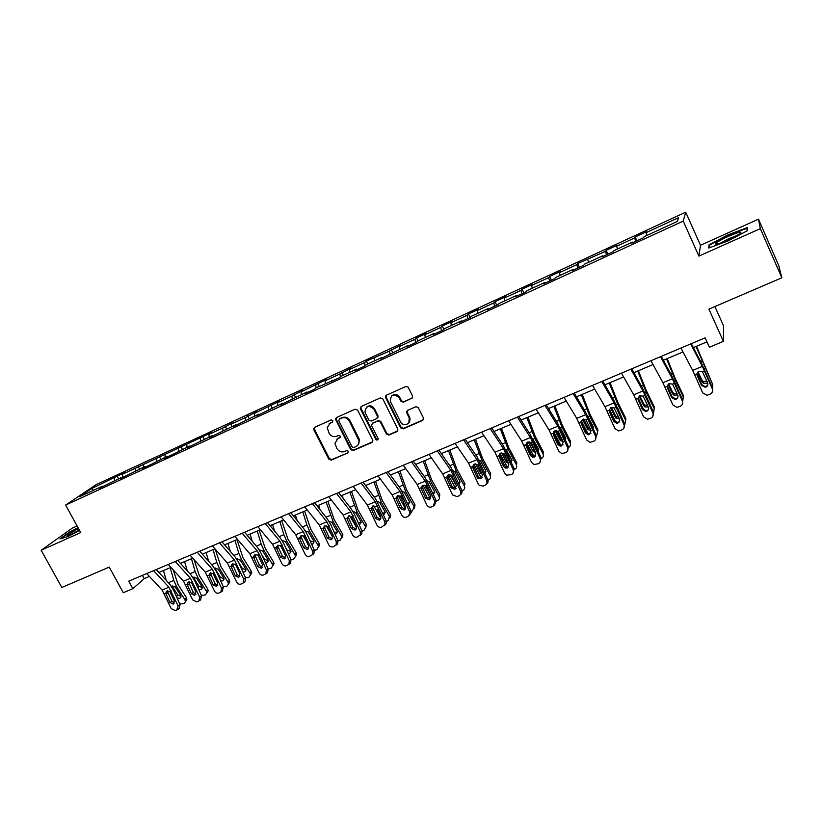 <?xml version="1.0" encoding="UTF-8"?>
<svg xmlns="http://www.w3.org/2000/svg" width="823" height="823" viewBox="0 0 823 823"><rect width="100%" height="100%" fill="white"/><g stroke="black" fill="none" stroke-linecap="round" stroke-linejoin="round"><path stroke-width="1.23" d="M332.862 420.574L331.165 419.915L314.509 427.363L313.789 429.709L328.819 459.162L331.216 460.119L347.882 452.887L348.407 451.251L346.72 450.582L344.549 451.529C341.339 452.537 338.778 451.518 336.854 448.473L334.94 443.299L337.965 438.546L340.794 436.488L338.963 435.285L336.792 436.231C333.582 437.26 331.011 436.252 329.087 433.186L327.163 427.641L330.177 423.197L332.338 422.23L332.862 420.574M411.778 398.497L412.601 396.058L408.095 387.067L405.842 386.501L386.429 395.184L385.637 397.602L400.739 427.919L403.208 428.876L422.641 420.44L423.464 418.033L418.146 407.375L415.852 406.727L407.508 410.399L406.706 412.807L409.237 417.909C412.282 423.536 403.291 427.6 400.523 421.88L390.514 401.778C390.287 394.978 393.116 393.497 398.99 397.344L401.058 401.418L403.435 402.19L412.539 397.838M77.105 525.959L72.29 528.129L41.15 550.268L61.848 587.488L109.253 567.098L123.275 592.694L132.832 588.692L128.717 581.151L705.126 337.841L709.375 347.244L723.396 341.37L723.612 326.001L714.909 306.567M760.329 228.629L758.467 219.175L700.486 245.275L698.892 256.107L760.329 228.629L781.85 277.773L708.912 309.15L723.396 341.37M698.892 256.107L683.224 221.089L65.624 505.075L96.178 484.624L685.703 212.18L683.224 221.089M41.15 550.268L80.736 532.574L65.624 505.075M357.645 410.111L355.197 409.154L336.412 417.559L335.465 419.082L350.732 449.646L353.139 450.603L371.945 442.445L372.85 440.459L357.645 410.111M361.215 406.469L380.308 397.921L382.777 398.877L397.89 429.174L397.077 431.53L388.868 435.1L386.419 434.133L380.319 421.942L377.86 420.975L372.449 423.361L371.543 425.398L378.117 438.597C377.901 440.264 377.119 440.521 375.772 439.369L360.453 408.856L361.215 406.469M758.467 219.175L778.774 265.603L781.85 277.773M635.15 236.973L634.636 237.94L616.622 246.252L617.229 245.244L606.14 250.367L605.471 251.396L577.633 263.525L576.82 264.625L559.434 272.639L560.34 271.508L549.63 276.456L548.674 277.618L531.586 285.499L532.635 284.305L522.101 289.171L521 290.385L504.211 298.132L505.394 296.877L495.045 301.66L493.81 302.936L477.309 310.549L478.616 309.242L468.441 313.944L467.073 315.271L450.85 322.76L452.29 321.402L442.28 326.021L440.799 327.4L424.843 334.755L426.396 333.356L416.551 337.893L414.946 339.323L399.258 346.565L400.935 345.104L389.536 351.051L366.369 361.071L364.538 362.593L349.353 369.599L351.256 368.046L339.94 373.94L325.003 380.833L327.009 379.238L301.043 391.892L303.162 390.256L291.939 396.089L277.474 402.766L279.686 401.089L254.266 413.475L256.581 411.757L245.439 417.549L231.428 424.01L233.825 422.261L222.745 428.022L208.949 434.39L211.439 432.6L122.411 474.326L125.219 472.412L117.205 476.106L91.816 488.44L79.327 496.814L102.217 486.28L99.233 488.306L123.563 476.445L120.662 478.441L145.239 466.466L142.42 468.421L150.876 464.532L167.264 456.323L164.518 458.246L173.118 454.296L189.629 446.025L186.975 447.918L212.355 435.562L209.793 437.414L235.44 424.925L232.971 426.746L258.906 414.123L256.539 415.893L282.752 403.136L280.489 404.875L306.989 391.974L304.829 393.672L314.304 389.31L316.413 387.633L339.21 377.839L341.216 376.214L356.688 369.085L354.754 370.689L364.548 366.184L366.43 364.599L382.16 357.357L380.349 358.91L408.074 345.423L406.377 346.925L416.51 342.265L418.166 340.773L434.431 333.284L432.867 334.735L443.175 329.992L444.698 328.552L461.25 320.929L459.81 322.328L470.303 317.503L471.692 316.125L488.533 308.368L487.237 309.705L497.905 304.798L499.16 303.471L516.299 295.58L515.136 296.866L526.01 291.867L527.111 290.601L544.559 282.567L543.55 283.791L554.609 278.699L555.566 277.495L573.333 269.316L572.469 270.479L583.733 265.294L584.536 264.162L602.621 255.83L601.911 256.92L613.382 251.643L614.03 250.573L632.445 242.096L631.899 243.114L643.586 237.744L644.059 236.746L677.422 221.377L678.594 217.653L645.993 232.703L646.436 231.757L635.15 236.973L636.899 240.82M635.757 241.345L634.636 237.94M617.497 248.978L616.622 246.252M632.445 242.096L632.825 242.692M606.53 254.801L605.471 251.396M588.589 262.29L587.776 259.564M602.621 255.83L603.012 256.416M577.808 268.02L576.82 264.625M560.196 275.366L559.434 272.639M573.333 269.316L573.744 269.893M549.589 281.003L548.674 277.618M532.296 288.215L531.586 285.499M544.559 282.567L544.991 283.122M521.864 293.77L521 290.385M504.869 300.848L504.211 298.132M516.299 295.58L516.741 296.126M494.613 306.31L493.81 302.936M477.916 313.254L477.309 310.549M488.533 308.368L488.985 308.903M467.814 318.645L467.073 315.271M451.416 325.466L450.85 322.76M461.25 320.929L461.724 321.454M441.478 330.774L440.799 327.4M425.357 337.461L424.843 334.755M415.574 342.687L414.946 339.323M399.731 349.261L399.258 346.565M390.112 354.415L389.536 351.051M374.537 360.865L374.095 358.18M365.031 365.772L364.538 362.593M349.744 372.284L349.353 369.599M356.688 369.085L357.203 369.558M340.362 376.913L339.94 373.94M325.363 383.518L325.003 380.833M331.628 380.627L332.163 381.09M316.094 387.89L315.744 385.102M301.362 394.567L301.043 391.892M306.989 391.974L307.524 392.427M292.237 398.764L291.939 396.089M277.752 405.441L277.474 402.766M282.752 403.136L283.297 403.579M268.771 409.576L268.504 406.901M254.513 416.14L254.266 413.475M258.906 414.123L259.461 414.555M245.676 420.214L245.439 417.549M231.644 426.674L231.428 424.01M235.44 424.925L236.006 425.347M222.94 430.686L222.745 428.022M209.124 437.044L208.949 434.39M212.355 435.562L212.931 435.974M200.555 440.994L200.39 438.34M186.955 447.249L186.811 444.605M189.629 446.025L190.216 446.426M178.519 451.138L178.385 448.494M165.125 457.31L165.012 454.666M167.264 456.323L167.851 456.714M156.823 461.127L156.72 458.493M143.624 467.207L143.552 464.573M145.239 466.466L145.846 466.847M135.445 470.972L135.383 468.338M122.452 476.959L122.411 474.326M123.563 476.445L124.18 476.826M114.397 480.663L114.366 478.04M93.524 490.282L91.816 488.44M102.217 486.28L102.844 486.64M700.486 245.275L685.703 212.18M132.832 588.692L144.21 578.62L149.405 576.429M158.901 572.438L170.927 567.386M180.463 563.374L192.777 558.189M202.345 554.167L214.957 548.859M224.576 544.816L237.497 539.374M247.147 535.31L260.387 529.745M270.088 525.671L283.647 519.961M293.379 515.867L307.277 510.023M317.05 505.908L331.288 499.921M341.103 495.785L355.69 489.654M365.546 485.508L380.493 479.223M390.4 475.056L405.718 468.606M415.656 464.429L431.355 457.825M441.334 453.627L457.434 446.858M467.454 442.64L483.945 435.696M494.006 431.468L510.918 424.349M521.021 420.1L538.355 412.807M548.499 408.547L566.275 401.068M576.46 396.779L594.69 389.114M604.915 384.814L623.597 376.955M633.864 372.634L653.03 364.568M663.338 360.237L682.997 351.966M693.347 347.604L706.957 341.884M677.082 221.541L678.594 217.653M646.909 235.429L645.993 232.703M142.43 575.359L144.21 578.62M118.615 478.729L117.205 476.106M139.56 469.079L138.151 466.435M160.824 459.285L159.405 456.621M182.418 449.348L180.998 446.663M204.341 439.245L202.911 436.54M226.603 428.999L225.173 426.263M249.215 418.578L247.785 415.821M272.187 408.002L270.757 405.214M295.519 397.252L294.089 394.443M319.231 386.337L317.791 383.497M343.325 375.237L341.884 372.377M377.531 416.191L378.045 417.23M367.809 363.961L366.369 361.071M398.744 395.976L399.556 397.612M406.531 411.654L406.963 412.529M409.494 417.631L410.193 419.041M392.705 352.501L391.254 349.58M418.022 340.897L416.551 337.893M443.885 329.323L442.28 326.021M470.18 317.555L468.441 313.944M496.783 305.312L495.045 301.66M523.84 292.854L522.101 289.171M551.369 280.19L549.63 276.456M579.382 267.29L577.633 263.525M607.888 254.173L606.14 250.367M78.041 527.677L69.235 532.255L59.945 538.9L67.877 536.606L79.594 530.496M747.315 227.642L728.067 234.792L709.045 244.832L708.716 248.032L728.088 240.923L747.665 230.563L747.315 227.642M709.673 246.252L709.045 244.832M332.338 422.23L329.128 423.824M336.782 439.266L340.125 437.589M314.437 427.394L314.376 429.184L329.385 458.606L331.772 459.563L347.882 452.887M336.309 417.621L336.237 419.421L351.256 449.101L353.674 450.047L372.706 441.766M339.333 419.113L338.809 420.759L352.028 446.868L353.715 447.537L356.02 446.539C358.314 445.377 359.312 443.453 359.013 440.778L349.405 421.129C347.46 418.043 344.878 417.024 341.627 418.084L339.364 419.082M357.902 445.13L359.538 440.233L358.962 438.505L358.437 439.04M339.889 418.598L342.183 417.57C345.423 416.52 348.006 417.539 349.94 420.625L358.962 438.505M372.233 423.475L378.364 420.46L380.812 421.427L386.903 433.598L389.361 434.565L397.859 430.83M361.05 406.552L360.978 408.362L376.276 438.824L378.066 439.461M373.961 409.247C368.91 404.823 365.906 405.76 364.939 412.076L368.827 420.059L371.276 421.026L376.687 418.64L377.551 416.459L373.961 409.247L374.465 408.743C372.089 405.451 369.404 404.957 366.42 407.282M377.418 418.002L378.055 415.954L377.469 416.253M374.465 408.743L377.963 415.738M391.563 395.986C394.31 393.682 396.943 393.97 399.464 396.861L401.531 400.924L403.908 401.696L412.241 398.013M408.866 422.929L409.237 417.909M407.21 410.574L407.169 412.302L409.7 417.395M386.213 395.297L386.131 397.118L401.213 427.394L403.671 428.351L423.454 419.699M163.448 570.524L166.215 580.369M170.196 567.685L173.807 580.431L176.513 586.511L184.949 599.751L186.399 597.611L186.872 599.689L185.823 601.243M173.231 569.907L177.994 584.402L186.399 597.611M172.048 586.017L175.258 587.025L180.587 595.327L180.967 597.025L179.815 598.403L177.058 597.961M184.949 599.751L185.422 601.839L183.971 603.588L179.774 603.938M172.737 585.863L173.097 587.715L177.727 594.967L180.978 596.366M153.592 570.648L168.91 587.211L178.077 605.851L180.072 604.586L178.961 608.701M156.226 569.537L169.764 584.217L173.262 589.597L180.072 604.586M146.731 573.549L162.08 590.04L171.235 608.629L175.381 610.625L176.75 610.069L178.077 605.851M167.604 590.78L167.882 592.375L166.174 594.278L169.919 602.539L171.935 601.284L167.882 592.375M171.935 601.284L174.363 603.033M166.174 594.278L166.081 591.963L167.151 590.914L169.775 591.418L174.301 600.749L173.242 604.133L169.919 602.539M78.452 528.417L67.321 535.392C67.825 536.051 71.889 534.353 79.481 530.3M79.317 529.991L72.568 533.818M61.159 538.551L69.646 532.481L78.226 528.006M728.232 236.417C721.195 239.647 716.915 242.085 715.413 243.721C715.259 244.987 719.539 243.752 728.252 239.997L740.083 233.65C742.758 231.006 738.817 231.921 728.232 236.417M737.202 235.491L729.003 238.557L720.341 243.166M709.529 247.733L709.796 244.997L728.232 235.265L746.883 228.331L747.181 230.831M747.593 229.946L746.883 228.331M184.619 561.625L187.274 570.915M191.471 558.735L195.164 571.563L197.89 577.674L206.306 591.058L207.705 588.929L208.178 590.893L207.067 592.611M194.084 559.661L199.31 575.586L207.705 588.929M193.364 577.201L196.604 578.209L201.933 586.583L202.314 588.198L201.121 589.7L198.703 589.484M206.306 591.058L206.789 593.033L205.287 594.936L201.409 595.461M193.991 577.046L194.331 578.939L198.95 586.274L202.324 587.653M206.11 552.583L208.631 561.265M213.064 549.651L216.84 562.551L219.576 568.714L227.992 582.231L229.329 580.112L229.812 581.954L228.485 583.929M215.204 549.136L220.955 566.635L229.329 580.112M215.009 568.24L218.28 569.249L223.599 577.715L223.99 579.227L222.755 580.863L220.636 580.801M227.992 582.231L228.475 584.083L226.932 586.151L223.352 586.799M215.564 568.086L215.883 570.041L220.492 577.437L223.99 578.795M175.237 561.523L190.442 578.302L199.65 597.087L201.584 595.852L200.421 600.018M177.799 560.432L191.245 575.308L194.732 580.74L201.584 595.852M168.262 564.465L183.508 581.172L192.705 599.916L196.903 601.922L198.96 600.965L199.65 597.087M189.074 581.532L189.28 583.558L187.613 585.451L191.389 593.764L193.354 592.539L189.28 583.558M193.354 592.539L195.874 594.288M187.613 585.451L187.5 583.219L188.632 582.046L191.275 582.55L192.057 583.62L195.833 591.953L194.753 595.368L191.389 593.764M197.211 552.243L212.303 569.249L221.552 588.198L223.434 586.974L222.2 591.202M199.711 551.184L213.054 566.255L216.542 571.748L223.434 586.974M190.123 555.227L205.266 572.17L214.494 591.058C215.533 592.91 216.953 593.578 218.743 593.074L220.893 592.056L221.552 588.198M210.781 572.633L210.997 574.608L209.392 576.481L213.188 584.865L215.091 583.651L210.997 574.608M215.091 583.651L217.714 585.42M209.392 576.481L209.237 574.341L210.431 573.045L213.116 573.549L217.704 583.023L216.593 586.47L213.188 584.865M227.93 543.406L230.296 551.41M234.997 540.433L238.845 553.406L241.612 559.619L250.007 573.261L251.282 571.162L251.766 572.87L250.49 574.968L250.007 573.261M236.973 539.6L242.919 557.541L251.282 571.162M236.983 559.146L240.285 560.165L245.604 568.703L245.995 570.113L244.719 571.892L242.898 571.954M251.766 572.87L248.896 577.232L245.614 577.972L245.007 581.779L244.308 582.252M237.672 558.56L237.425 560.196M238.413 562.047L242.363 568.467L245.984 569.804M257.908 555.216L258.854 556.78M250.079 534.086L252.26 541.339M257.26 531.061L261.2 544.116L263.977 550.371L272.362 564.156L273.575 562.068L274.049 563.621L272.835 565.864M259.173 530.259L265.222 548.313L273.575 562.068M259.348 549.887L262.64 550.926L267.938 559.558L268.329 560.844L267.022 562.788L265.479 562.922M272.362 564.156L272.835 565.72L271.199 568.179L268.205 568.981M261.868 554.918L264.574 559.362L268.257 560.7M280.17 545.33L282.783 549.661M272.578 524.621L274.543 531.041M279.861 521.556L283.894 534.683L286.692 540.989L295.056 554.918L296.208 552.84L296.671 554.229L295.529 556.615M281.723 520.774L287.875 538.952L296.208 552.84M282.124 540.464L285.334 541.555L290.622 550.278L290.992 551.42L289.665 553.54L288.4 553.714M295.056 554.918L295.519 556.307L293.852 558.982L291.136 559.815M285.746 547.84L287.124 550.124L290.992 551.389M219.525 542.82L234.504 560.062L243.793 579.166L245.614 577.962L238.68 562.623L235.203 557.068L221.963 541.791M212.334 545.855L227.354 563.025L236.633 582.077C237.672 583.929 239.112 584.608 240.933 584.093L243.186 582.993L243.793 579.166M232.816 563.601L233.043 565.514L231.5 567.376L235.327 575.822L237.168 574.639L233.043 565.514M237.168 574.639L239.894 576.409M231.5 567.376L231.314 565.35L232.57 563.899L235.285 564.403L236.078 565.483L239.905 573.95L238.763 577.437L235.327 575.822M242.199 533.253L257.054 550.731L259.379 554.476L266.385 569.989L268.144 568.816L267.598 572.582L266.724 573.178M244.554 532.255L257.692 547.737L261.158 553.344L268.144 568.816M234.894 536.339L249.791 553.735L259.101 572.952C260.161 574.824 261.611 575.493 263.463 574.979L265.839 573.775L266.385 569.989M255.192 554.445L255.428 556.286L253.957 558.128L257.805 566.646L259.584 565.473L255.428 556.286M259.584 565.473L262.414 567.253M253.957 558.128L253.731 556.235L255.058 554.609L257.805 555.124L258.607 556.214L262.455 564.743L261.292 568.261L257.805 566.646M265.222 523.531L279.954 541.246L289.326 560.679L291.013 559.517L290.57 563.21L289.521 563.95M267.506 522.564L280.53 538.263L283.986 543.931L291.013 559.517M257.805 526.658L272.578 544.301L281.929 563.683C282.989 565.566 284.46 566.245 286.342 565.72L288.873 564.383L289.326 560.679M276.765 548.735L276.507 547.007L277.907 545.207L278.174 546.904L276.765 548.735L280.633 557.315L282.351 556.173L278.174 546.904M282.351 556.173L285.293 557.943M276.507 547.007L277.886 545.186L280.674 545.69L285.355 555.391L284.943 558.416L284.161 558.94L280.633 557.315M302.936 535.557L307.185 542.676M295.426 515.003L297.124 520.486M302.823 511.896L306.948 525.095L309.767 531.463L318.11 545.526L319.201 543.468L319.633 544.661L318.573 547.223M304.623 511.145L310.888 529.436L319.201 543.468M305.333 530.886L308.378 532.028L313.666 540.845L314.016 541.832L312.668 544.147L311.67 544.332M318.11 545.526L318.542 546.739L316.855 549.641L314.407 550.474M310.106 540.855L314.026 541.956M288.626 513.655L303.214 531.617L312.627 551.215L314.252 550.083L313.923 553.642L312.719 554.548M290.828 512.719L303.728 528.633L307.185 534.364L314.252 550.083M281.085 516.834L295.724 534.724L305.117 554.27C306.187 556.163 307.679 556.852 309.582 556.307L312.287 554.795L312.627 551.215M299.922 539.188L299.654 537.656L300.992 535.866L301.269 537.378L299.922 539.188L303.821 547.851L305.477 546.729L301.269 537.378M305.477 546.729L308.532 548.499M299.654 537.656L301.084 535.608L303.913 536.112L308.625 545.886L308.296 548.828L307.401 549.476L303.821 547.851M326.134 525.722L332.091 535.855M318.635 505.24L320.024 509.663M326.145 502.081L333.202 521.782L341.524 535.999L342.543 533.942L342.934 534.94L341.977 537.666M327.873 501.361L334.251 519.766L342.543 533.942M328.912 521.165L331.792 522.358L337.06 531.267L337.379 532.09L335.3 534.785M341.524 535.999L341.915 536.997L340.218 540.155L338.037 540.958M334.087 532.09L337.42 532.378M312.401 503.614L326.854 521.833L336.298 541.606L337.862 540.495L337.677 543.859L336.288 545.011M314.53 502.719L327.297 518.86L330.743 524.642L337.862 540.495M304.736 506.855L319.242 524.981L328.675 544.703C329.745 546.616 331.257 547.305 333.192 546.75L336.113 544.98L336.298 541.606M323.46 529.498L323.182 528.191L324.447 526.411L324.735 527.708L323.46 529.498L327.379 538.232L328.974 537.131L324.735 527.708M328.974 537.131L332.142 538.89M323.182 528.191L324.653 525.876L327.513 526.381L332.266 536.236L332.05 539.034L331 539.867L327.379 538.232M349.724 515.795L356.544 527.533M342.203 495.323L343.242 498.553M313.656 428.351L314.376 429.184L313.789 429.709M349.837 492.113L357.007 511.947L365.309 526.309L366.266 524.272L365.751 527.955M351.503 491.413L357.995 509.951L366.266 524.272M352.882 511.309L355.577 512.534L360.834 521.525L361.112 522.183L359.291 525.053M365.309 526.309L365.638 527.09L363.951 530.516L362.038 531.267M358.262 522.749L361.184 522.636M336.566 493.419L350.865 511.885L360.351 531.833L361.842 530.753L361.853 533.788L360.227 535.31M338.603 492.555L351.246 508.923L354.682 514.766L361.842 530.753M328.778 496.701L343.129 515.095L352.604 534.981C353.695 536.915 355.217 537.604 357.182 537.038L360.361 534.878L360.351 531.833M347.368 519.652L347.1 518.593L348.304 516.823L348.582 517.883L347.368 519.652L351.318 528.448L352.841 527.378L348.582 517.883M352.841 527.378L356.133 529.127M347.1 518.593L348.602 515.99L351.493 516.494L356.277 526.422L356.215 528.994L354.991 530.094L351.318 528.448M373.735 505.744L380.895 518.253M366.153 485.251L366.76 487.113M373.909 481.99L381.193 501.948L389.474 516.463L390.359 514.447L390.616 515.003L389.917 518.089M375.504 481.321L382.109 499.973L390.359 514.447M377.243 501.31L379.753 502.555L385.205 512.101L383.662 515.136M389.474 516.463L388.065 520.733L386.419 521.401M377.397 509.128L380.679 516.463L380.802 518.624L379.362 520.167L375.638 518.521L377.088 517.472L372.798 507.894L371.667 509.643L375.638 518.521M382.757 513.11L385.339 512.729M361.122 483.05L375.278 501.783L384.804 521.905L386.213 520.846L386.429 523.346L384.567 525.465M363.077 482.227L375.586 498.82L386.213 520.846M353.211 486.393L367.408 505.044L376.924 525.105C378.014 527.059 379.568 527.749 381.563 527.173L385.01 524.416L384.804 521.905M372.552 506.135L372.798 507.894M377.088 517.472L380.514 519.21M371.667 509.643L371.389 508.285L372.932 505.939L375.864 506.443L377.562 505.744M398.147 495.58L405.544 508.665M398.373 471.702L405.78 491.794L414.031 506.464L414.998 504.787L414.463 508.038M399.885 471.065L406.624 489.839L414.843 504.468M402.015 491.166L404.309 492.401L409.669 501.865L408.414 505.034M414.031 506.464L412.57 510.785L411.181 511.34M403.63 502.184L400.05 495.837M407.611 503.234L409.864 502.647M386.09 472.515L400.081 491.516L409.638 511.824L410.986 510.785L411.325 512.42L409.309 515.435M387.952 471.723L400.317 488.564L410.986 510.785M378.045 475.91L392.087 494.829L401.634 515.075C402.745 517.039 404.309 517.729 406.336 517.142L407.941 516.494L409.977 513.47L409.638 511.824M397.17 496.002L397.416 497.74L396.357 499.468L400.359 508.419L401.737 507.4L397.416 497.74M401.737 507.4L405.297 509.118M396.357 499.468L396.079 498.1L397.663 495.734L400.636 496.228L401.48 497.37L405.739 507.801L404.124 510.075L400.359 508.419M422.981 485.282L430.522 498.81M423.228 461.24L430.758 481.476L438.988 496.31L439.76 494.397L439.41 497.822M424.668 460.633L431.519 479.531L439.719 494.325M427.199 480.879L429.267 482.093L434.513 491.454L433.567 494.736M438.988 496.31L439.029 496.382C439.801 498.296 439.276 499.726 437.466 500.672L436.365 501.125M429.873 494.191L424.75 485.261M432.847 493.121L434.801 492.411M411.469 461.796L425.285 481.085L434.894 501.567L436.159 500.559L434.554 505.219M413.239 461.055L425.46 478.132L436.159 500.559M385.648 395.894L386.059 397.19M403.291 465.252L417.168 484.449L426.756 504.869C427.867 506.855 429.462 507.544 431.519 506.947L433.155 506.289L434.894 501.567M422.189 485.704L422.436 487.432L421.458 489.129L425.491 498.162L426.787 497.164L422.436 487.432M426.787 497.164L430.491 498.861M421.458 489.129L421.181 487.751L422.796 485.354L425.81 485.848L426.664 486.99L430.851 496.485L429.308 499.818L425.491 498.162M448.237 474.85L455.757 488.543M448.494 450.613L456.158 470.982L464.347 485.981L465.005 484.006L456.837 469.059L449.852 450.037M452.815 470.447L454.759 471.774L459.831 481.002L459.121 484.253M464.347 485.981C465.18 487.936 464.645 489.407 462.773 490.395L461.95 490.734M455.777 484.336L449.914 474.614M458.473 482.792L460.139 481.98M437.28 450.901L450.922 470.468L460.571 491.146L461.754 490.169C462.454 492.195 461.94 493.738 460.211 494.818M438.957 450.202L451.014 467.526L461.754 490.169M428.958 454.419L442.661 473.894L452.516 494.942L457.125 496.588L458.781 495.919C460.695 494.901 461.291 493.306 460.571 491.146M447.619 475.252L447.877 476.939L446.982 478.626L451.035 487.73L452.249 486.763L447.877 476.939M452.249 486.763L456.107 488.42M446.982 478.626L446.704 477.227L448.35 474.799L451.405 475.293L456.323 485.57L454.893 489.397L451.035 487.73M473.925 464.275L481.373 478.029M474.182 439.811L481.969 460.324L490.138 475.478L490.703 473.534L482.566 458.421L475.457 439.266M478.873 459.862L480.725 461.415L485.601 470.447L485.086 473.554M490.138 475.478C490.95 477.453 490.405 478.945 488.492 479.953L487.967 480.169M482 474.079L480.447 472.906L475.529 463.853M477.721 464.851L478.749 466.754M484.5 472.227L485.899 471.384M463.524 439.821L476.98 459.687L486.671 480.539L487.772 479.593C488.471 481.578 487.977 483.122 486.311 484.233M465.098 439.163L477.001 456.744L487.772 479.593M455.068 443.402L468.585 463.164L478.256 483.965L479.305 485.375L483.152 486.054L484.84 485.375C486.784 484.336 487.401 482.731 486.671 480.539M473.472 464.625L473.729 466.281L472.916 467.937L477.001 477.124L478.132 476.188L473.729 466.281M478.132 476.188L479.109 477.422L482.144 477.803M472.916 467.937L472.649 466.538L474.326 464.069L477.422 464.563L478.297 465.725L482.381 474.922L480.92 478.791L477.978 478.358L477.001 477.124M500.065 453.555L507.4 467.32M500.291 428.824L508.213 449.481L516.35 464.8L516.834 462.876L508.727 447.599L501.485 428.32M506.032 449.533L511.793 459.728L511.474 462.639M516.35 464.8C517.153 466.806 516.587 468.318 514.642 469.336L514.426 469.429M508.624 463.544L506.382 461.94L501.598 452.948M503.306 453.267L507.338 460.633M510.939 461.446L512.081 460.592M490.22 428.557L503.481 448.71L513.213 469.768L514.221 468.853L512.852 473.462M491.691 427.939L503.419 445.788L514.221 468.853M481.62 432.188L494.942 452.249L504.653 473.246L506.515 475.19L511.33 474.645C513.315 473.595 513.943 471.97 513.213 469.768M499.756 453.843L499.294 457.074L503.409 466.343L504.458 465.437L500.024 455.438M504.458 465.437L506.094 467.063L508.645 467.001M499.294 457.074L499.026 455.654L500.744 453.164L503.882 453.648L504.766 454.821L508.881 464.1L507.38 468.02L505.055 467.978L503.409 466.343M526.669 442.702L533.849 456.384M526.843 417.652L534.909 438.453L542.995 453.946L543.396 452.043L535.331 436.591L527.944 417.189M532.358 438.289L538.437 448.823L538.293 451.508M541.328 458.493C543.242 457.434 543.797 455.921 542.995 453.946M535.67 452.743L532.934 451.076L528.129 441.91M529.57 441.93L534.652 450.448M537.81 450.428L538.705 449.605M517.379 417.096L530.444 437.558L540.207 458.802L541.133 457.917L539.867 462.495M518.737 416.52L530.29 434.637L541.133 457.917M508.624 420.79L521.751 441.149L531.504 462.341L534.004 464.553L538.273 463.74C540.3 462.67 540.937 461.024 540.207 458.802M526.483 442.897L526.123 446.025L530.259 455.366L531.216 454.502L526.761 444.42M531.216 454.502L533.376 456.302L535.588 456.004M526.123 446.025L525.856 444.595L527.615 442.064L530.794 442.558L531.689 443.741L535.824 453.103L534.292 457.053L532.419 457.187L530.259 455.366M553.735 431.705L560.72 445.212M553.848 406.295L562.047 427.24L570.102 442.918L570.411 441.025L562.376 425.409L554.856 405.873M568.693 447.362C570.39 446.231 570.853 444.749 570.102 442.918M562.047 427.24L560.422 427.919L565.524 437.733L565.545 440.13M563.138 441.694L559.928 440.017L555.134 430.717M556.358 430.552L560.278 438.145L562.274 439.708M565.123 439.163L565.771 438.422M545.001 405.43L557.86 426.201L567.664 447.661L568.498 446.807L567.345 451.323M546.256 404.906L557.624 423.3L568.498 446.807M536.092 409.196L549.013 429.863L558.807 451.251L561.8 453.586L565.689 452.65C567.736 451.56 568.395 449.903 567.664 447.661M553.673 431.777L553.416 434.791L557.572 444.214L558.447 443.381L553.951 433.207M558.447 443.381L560.977 445.264L563.014 444.801M553.416 434.791L553.138 433.34L554.949 430.789L558.169 431.262L563.241 441.9L561.656 445.901L560.113 446.107L557.572 444.214M581.336 420.666L588.013 433.803M581.305 394.742L589.649 415.841L597.673 431.684L597.879 429.832L589.896 414.031L582.231 394.351M596.51 435.995L597.673 431.684M589.649 415.841L588.003 416.52L593.085 426.448L593.239 428.485M591.068 430.388L588.147 429.709L587.396 428.773L582.612 419.36M583.651 419.082L587.643 426.931L590.286 428.618M592.869 427.641L593.301 427.034M573.117 393.569L585.75 414.658L595.595 436.313L596.325 435.501L595.317 439.924M574.248 393.085L585.42 411.757L596.325 435.501M564.053 397.396L576.758 418.382L586.593 439.966L589.968 442.363L593.568 441.365C595.657 440.264 596.336 438.577 595.595 436.313M581.419 421.242L581.172 423.351L585.359 432.867L586.141 432.065L581.614 421.798M586.141 432.065L588.949 433.978L590.924 433.382M581.172 423.351L580.904 421.89L582.746 419.308L585.822 419.637L591.12 430.511L589.505 434.565L588.188 434.791L585.359 432.867M609.627 409.854L615.738 422.096M609.246 382.993L617.734 404.237L625.706 420.265L625.819 418.434L617.878 402.447L610.069 382.644M624.801 424.401L625.706 420.265M621.375 416.541L617.435 407.58M619.452 418.835L616.232 418.413L615.326 417.343L610.584 407.848M611.458 407.478L615.47 415.522L616.386 416.582L618.742 417.21M601.726 381.491L614.133 402.91L624.019 424.771L624.647 423.989L623.803 428.299M602.745 381.059L613.711 400.029L624.647 423.989M592.498 385.38L604.977 406.696L614.853 428.495L618.526 430.913L621.931 429.884C624.06 428.762 624.76 427.055 624.019 424.771M609.565 409.638L609.411 411.726L613.639 421.325L614.308 420.553L609.75 410.204M614.308 420.553L617.353 422.487L619.328 421.746M609.411 411.726L609.143 410.245L611.036 407.622L613.948 407.817L619.493 418.928C620.089 420.759 619.534 422.117 617.836 423.022L616.694 423.259L613.639 421.325M640.294 402.735L643.874 410.029M637.671 371.029L646.312 392.427L654.234 408.65L654.254 406.84L646.353 390.668L638.391 370.731M653.575 412.56L654.234 408.65M649.882 404.103L648.606 401.223M648.318 407.025L644.81 406.901L643.74 405.708L639.06 396.182M639.79 395.75L643.792 403.908L644.851 405.091L647.65 405.513M630.85 369.198L643.01 390.956L652.937 413.033L653.472 412.282L652.804 416.417M631.735 368.817L642.496 388.086L653.472 412.282M621.458 373.158L633.7 394.803L643.617 416.819L647.536 419.246L650.808 418.197C652.968 417.055 653.678 415.337 652.937 413.033M638.195 397.828L638.154 399.885L642.403 409.576L642.979 408.846L638.391 398.394M642.979 408.846L646.209 410.77L648.257 409.854M638.154 399.885L637.887 398.394L639.821 395.74L643.185 396.213L648.37 407.138C648.966 408.98 648.401 410.358 646.662 411.274L645.654 411.51L642.403 409.576M666.589 358.869L675.385 380.421L683.265 396.83L683.172 395.05L675.323 378.693L667.206 358.612M682.843 400.472L683.265 396.83M677.668 394.958L673.872 395.163L672.648 393.867L668.06 384.341M668.636 383.888L672.597 392.098L673.821 393.394L677.041 393.507M660.499 356.688L672.412 378.786L682.37 401.079L682.802 400.369L682.349 404.247M661.26 356.359L671.794 375.926L682.802 400.369M650.931 360.721L662.927 382.705L672.885 404.926L677.02 407.364L680.179 406.305C682.39 405.153 683.121 403.404 682.37 401.079M667.34 385.802L667.402 387.839L671.681 397.612L672.144 396.923L667.525 386.378M672.144 396.923L675.549 398.857L677.72 397.704M667.402 387.839L667.134 386.337L669.109 383.641L672.525 384.115L677.751 395.133C678.347 396.995 677.771 398.394 676.002 399.32L675.097 399.556L671.681 397.612M696.021 346.483L712.811 384.804L696.525 346.267M712.595 388.117L712.811 384.804M707.523 382.602L706.422 383.323L703.449 383.22L702.081 381.821L697.585 372.335M698.027 371.873L701.916 380.082L703.284 381.471L706.916 381.203M690.682 343.942L702.338 366.4L712.337 388.909L712.646 388.25L712.44 391.779M691.31 343.675L701.618 363.55L712.646 388.25M680.95 348.047L692.688 370.391L702.677 392.838L707.008 395.277L710.095 394.196C712.337 393.024 713.088 391.264 712.337 388.909M696.999 373.57L697.174 375.576L701.484 385.442L701.844 384.794L697.184 374.146M701.844 384.794L705.383 386.728L707.729 385.267M697.174 375.576L696.906 374.054L698.933 371.327L702.4 371.79L707.667 382.921C708.264 384.804 707.667 386.213 705.877 387.16L701.484 385.442M330.743 422.683L330.177 423.197M338.51 438.011L337.965 438.546M331.772 459.563L331.216 460.119M329.385 458.606L328.819 459.162M372.449 441.9L371.945 442.445M353.674 450.047L353.139 450.603M351.256 449.101L350.732 449.646M336.237 419.421L335.671 419.925M349.94 420.625L349.405 421.129M342.183 417.57L341.627 418.084M397.56 431.005L397.077 431.53M389.361 434.565L388.868 435.1M386.903 433.598L386.419 434.133M380.812 421.427L380.319 421.942M378.364 420.46L377.86 420.975M372.963 422.847L372.449 423.361M376.276 438.824L375.772 439.369M360.978 408.362L360.453 408.856M423.084 419.925L422.641 420.44M403.671 428.351L403.208 428.876M401.202 427.384L400.739 427.909L401.213 427.394M176.513 586.511L175.258 587.025M173.807 580.431L168.365 582.694M176.503 596.737L177.727 594.967M173.097 587.715L172.542 588.157M169.775 591.418L171.246 590.811M164.415 593.63L165.886 593.023M162.08 590.04L168.91 587.211M197.89 577.674L196.604 578.209M195.164 571.563L189.856 573.765M197.932 587.787L198.95 586.274M219.576 568.714L218.28 569.249M216.84 562.551L211.676 564.691M219.679 578.692L220.492 577.437M191.275 582.55L192.777 581.933M185.844 584.793L187.335 584.186M183.508 581.172L190.442 578.302M213.116 573.549L214.638 572.921M207.591 575.822L209.104 575.205M205.266 572.17L212.303 569.249M241.612 559.619L240.285 560.165M238.845 553.406L233.835 555.484M241.756 569.444L242.363 568.467M263.977 550.371L262.64 550.926M261.2 544.116L256.334 546.133M264.173 560.031L264.574 559.362M286.692 540.989L285.334 541.555M283.894 534.683L279.182 536.637M235.285 564.403L236.829 563.765M229.679 566.718L231.222 566.09M227.354 563.025L234.504 560.062M257.805 555.124L259.379 554.476M252.116 557.469L253.669 556.821M249.791 553.735L257.054 550.731M280.674 545.69L282.268 545.032M274.892 548.077L276.477 547.418M272.578 544.301L279.954 541.246M309.767 531.463L308.378 532.028M306.948 525.095L302.401 526.987M303.913 536.112L305.528 535.444M298.029 538.53L299.644 537.872M295.724 534.724L303.214 531.617M333.202 521.782L331.792 522.358M330.362 515.363L325.98 517.183M327.513 526.381L329.159 525.702M321.546 528.839L323.182 528.16M319.242 524.981L326.854 521.833M357.007 511.947L355.577 512.534M354.147 505.476L349.94 507.225M351.493 516.494L353.16 515.805M345.423 518.994L347.09 518.305M343.129 515.095L350.865 511.885M381.193 501.948L379.753 502.555M378.323 495.436L374.29 497.102M369.702 508.984L371.389 508.285M367.408 505.044L375.278 501.783M405.78 491.794L404.309 492.401M402.879 485.22L399.042 486.815M400.636 496.228L402.354 495.518M394.361 498.81L396.079 498.1M392.087 494.829L400.081 491.516M430.758 481.476L429.267 482.093M427.837 474.85L424.195 476.363M425.81 485.848L427.559 485.128M419.442 488.471L421.181 487.751M417.168 484.449L425.285 481.085M456.158 470.982L454.635 471.61M453.216 464.306L449.769 465.736M454.594 483.142L454.882 482.329M451.405 475.293L453.185 474.562M444.924 477.968L446.704 477.227M442.661 473.894L450.922 470.468M481.969 460.324L480.426 460.962M479.007 453.586L475.766 454.924M480.272 472.628L480.725 471.198M477.422 464.563L479.233 463.812M470.838 467.279L472.649 466.538M468.585 463.164L476.98 459.687M508.213 449.481L506.639 450.13M505.229 442.681L502.205 443.936M506.382 461.94L506.906 460.026M503.882 453.648L505.723 452.887M497.185 456.415L499.026 455.654M494.942 452.249L503.481 448.71M534.909 438.453L533.304 439.112M531.895 431.602L529.096 432.764M532.934 451.076L533.366 449.173M530.794 442.558L532.666 441.776M523.984 445.366L525.856 444.595M521.751 441.149L530.444 437.558M559.012 420.327L556.441 421.397M559.928 440.017L560.278 438.145M558.169 431.262L560.072 430.48M551.245 434.122L553.138 433.34M549.013 429.863L557.86 426.201M586.604 408.856L584.268 409.833M587.396 428.773L587.643 426.931M586.017 419.781L587.961 418.979M578.97 422.693L580.904 421.89M576.758 418.382L585.75 414.658M617.734 404.237L616.211 404.865M614.658 397.2L612.579 398.065M615.326 417.343L615.47 415.522M614.349 408.105L616.324 407.282M607.179 411.058L609.143 410.245M604.977 406.696L614.133 402.91M646.312 392.427L644.975 392.983M643.216 385.329L641.384 386.09M643.74 405.708L643.792 403.908M643.185 396.213L645.191 395.379M635.881 399.217L637.887 398.394M633.7 394.803L643.01 390.956M675.385 380.421L674.253 380.895M672.268 373.251L670.704 373.899M672.648 393.867L672.597 392.098M672.525 384.115L674.572 383.271M665.097 387.17L667.134 386.337M662.927 382.705L672.412 378.786M704.982 368.19L704.046 368.581M701.834 360.968L700.548 361.503M702.081 381.821L701.916 380.082M702.4 371.79L704.478 370.936M694.838 374.907L696.906 374.054M692.688 370.391L702.338 366.4M314.191 428.042L313.604 428.567M336.021 418.568L335.465 419.082M359.538 440.233L359.013 440.778M360.813 407.93L360.289 408.424M185.422 601.839L186.872 599.689M166.956 591.007L166.081 591.963M179.352 608.454L177.357 609.73M68.597 535.434L67.321 535.392M717.769 243.958L715.413 243.721M206.789 593.033L208.178 590.893M228.475 584.083L229.812 581.954M188.457 582.118L187.5 583.219M200.894 599.71L198.96 600.965M210.307 573.096L209.237 574.341M222.776 590.821L220.893 592.056M272.835 565.72L274.049 563.621M295.519 556.307L296.671 554.229M232.487 563.93L231.314 565.35M245.007 581.779L243.186 582.993M255.037 554.62L253.731 556.235M267.598 572.582L265.839 573.775M290.57 563.21L288.873 564.383M318.542 546.739L319.633 544.661M313.923 553.642L312.287 554.795M341.915 536.997L342.934 534.94M337.677 543.859L336.113 544.98M365.638 527.09L366.595 525.053M361.853 533.788L360.361 534.878M389.732 517.019L390.616 515.003M372.562 507.112L371.43 508.861M386.429 523.346L385.01 524.416M414.195 506.783L414.998 504.787M397.242 497.257L396.192 498.985M411.325 512.42L409.977 513.47M439.029 496.382L439.76 494.397M422.364 487.247L421.386 488.955M436.324 500.991L435.058 501.999M454.635 483.224L454.924 482.422M451.271 488.173L452.485 487.206M480.447 472.906L480.869 471.528M477.978 478.358L479.109 477.422M506.69 462.392L507.205 460.479M505.055 467.978L506.094 467.063M533.376 451.704L533.808 449.8M532.419 457.187L533.376 456.302M560.525 440.809L560.864 438.937M560.113 446.107L560.977 445.264M588.147 429.709L588.394 427.857M588.188 434.791L588.949 433.978M616.232 418.413L616.386 416.582M616.694 423.259L617.353 422.487M644.81 406.901L644.851 405.091M645.654 411.51L646.209 410.77M673.872 395.163L673.821 393.394M675.097 399.556L675.549 398.857M703.449 383.22L703.284 381.471M705.044 387.376L705.383 386.728"/></g></svg>
